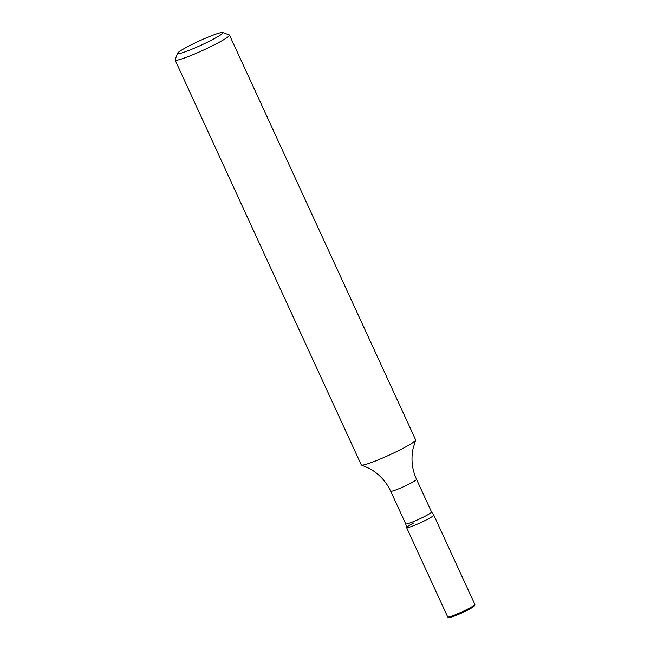 <?xml version="1.0" encoding="UTF-8"?>
<svg xmlns="http://www.w3.org/2000/svg" width="650" height="650" viewBox="0 0 650 650"><rect width="100%" height="100%" fill="white"/><g stroke="black" fill="none" stroke-linecap="round" stroke-linejoin="round"><path stroke-width="0.97" d="M189.532 45.703A24.936 2.308 155.3 0 1 222.69 32.5A24.936 2.308 155.3 0 1 201.183 45.167A24.936 2.308 155.3 0 1 177.572 53.251A24.936 2.308 155.3 0 1 189.532 45.703M222.69 32.5L229.263 34.897A29.924 2.762 155.3 0 1 229.491 35.076A29.924 2.762 155.3 0 1 203.458 50.091A29.924 2.762 155.3 0 1 175.11 60.084A29.924 2.762 155.3 0 1 175.118 59.8L177.572 53.251M431.519 511.948A14.219 1.316 155.3 0 1 431.551 511.989A14.219 1.316 155.3 0 1 419.185 519.122A14.219 1.316 155.3 0 1 405.722 523.876A14.219 1.316 155.3 0 1 405.714 523.819L406.616 527.589A14.958 1.381 -24.7 0 0 420.777 522.592A14.958 1.381 -24.7 0 0 433.794 515.092A14.958 1.381 155.3 0 1 420.777 522.6A14.958 1.381 155.3 0 1 406.616 527.589L447.704 616.931A14.966 1.381 155.3 0 0 447.809 617.021A14.966 1.381 155.3 0 0 461.874 611.934A14.966 1.381 155.3 0 0 474.882 604.573A14.966 1.381 155.3 0 0 474.89 604.427L433.794 515.092L431.519 511.948M229.491 35.076L415.667 439.871A29.924 2.762 155.3 0 1 415.651 440.18A29.924 2.762 155.3 0 1 389.634 454.886A29.924 2.762 155.3 0 1 361.538 465.067A29.924 2.762 155.3 0 1 361.294 464.88L175.11 60.084M474.882 604.573L474.394 605.881A13.967 1.292 155.3 0 1 462.247 612.755A13.967 1.292 155.3 0 1 449.126 617.5L447.809 617.021M413.79 522.917A14.958 1.381 -24.7 0 0 406.616 527.589M415.651 440.18L413.067 448.565C410.914 459.136 412.059 469.381 416.52 479.302A14.219 1.316 155.3 0 1 404.154 486.436A14.219 1.316 155.3 0 1 390.691 491.189L405.722 523.876M416.52 479.302L431.551 511.989M361.538 465.067L369.59 468.561C379.015 473.801 386.051 481.341 390.691 491.189"/></g></svg>
